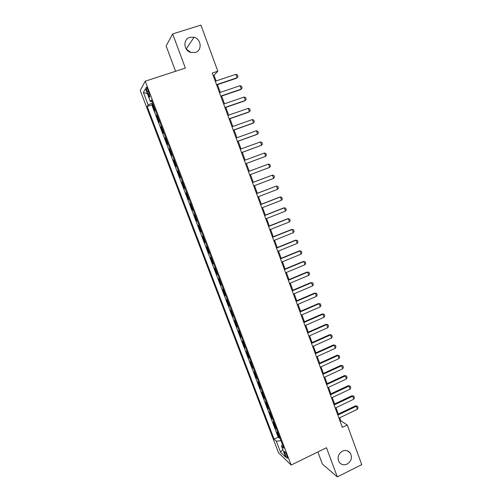 <?xml version="1.0" encoding="UTF-8"?>
<svg xmlns="http://www.w3.org/2000/svg" width="502" height="502" viewBox="0 0 502 502"><rect width="100%" height="100%" fill="white"/><g stroke="black" fill="none" stroke-linecap="round" stroke-linejoin="round"><path stroke-width="0.75" d="M342.377 451.154C345.432 449.861 347.999 450.407 350.082 452.785C352.517 457.259 351.538 461.031 347.146 464.086C344.027 465.417 341.416 464.839 339.321 462.355C336.999 457.868 338.022 454.134 342.377 451.154M186.236 48.989L190.961 52.522M189.762 37.336L193.992 37.28C201.377 38.93 202.413 50.602 195.347 52.484L190.534 52.384C183.512 50.288 182.935 39.112 189.762 37.336M287.094 455.941C285.688 452.666 284.76 451.229 284.295 451.624L284.841 453.795C286.24 457.052 287.169 458.489 287.646 458.106L287.094 455.941M317.86 451.957L322.397 464.099L337.319 476.9L361.754 464.614L347.258 424.993L340.795 420.814L339.691 417.796M140.246 90.492L278.459 452.666L291.122 465.053L145.235 81.186L140.246 90.492M145.235 81.186L185.357 68.084L172.669 33.935L166.112 45.939L175.581 71.271M155.344 110.264L154.842 110.942L152.275 104.184L152.947 103.964M157.057 114.782L156.555 115.435L157.22 115.209M156.555 115.435L159.109 122.155L159.63 121.54M163.903 132.773L163.363 133.331L160.816 126.629L161.481 126.404M168.151 143.955L167.593 144.457L165.058 137.786L165.716 137.554M172.387 155.093L171.803 155.532L169.281 148.893L169.94 148.655M176.604 166.187L176.001 166.564L173.485 159.95L174.144 159.718M180.802 177.231L180.18 177.551L177.677 170.969L178.329 170.73M184.987 188.231L184.341 188.495L181.849 181.937L182.502 181.693M186.656 192.617L186.004 192.856L188.488 199.388L189.135 199.15M190.81 203.548L190.139 203.737L192.617 210.244L193.264 209.999M194.952 214.442L194.261 214.567L196.728 221.049L197.374 220.798M199.074 225.285L198.365 225.36L200.819 231.811L201.465 231.56M203.184 236.084L202.45 236.103L204.898 242.529L205.538 242.278M207.276 246.846L206.523 246.802L208.957 253.203L209.598 252.952M211.348 257.557L210.576 257.463L212.999 263.839L213.639 263.581M215.402 268.225L214.611 268.074L217.027 274.425L217.661 274.167M219.443 278.848L218.634 278.648L221.037 284.967L221.671 284.709M223.465 289.428L222.637 289.177L225.034 295.471L225.662 295.214M227.475 299.97L226.628 299.663L229.012 305.931L229.64 305.668M231.466 310.462L230.6 310.104L232.978 316.348L233.599 316.084M235.438 320.916L234.553 320.508L236.925 326.727L237.546 326.457M239.398 331.326L238.494 330.862L240.853 337.062L241.475 336.792M243.338 341.699L242.422 341.184L244.769 347.353L245.384 347.083M247.266 352.021L246.331 351.456L248.666 357.606L249.287 357.33M251.176 362.306L250.222 361.697L252.55 367.815L253.165 367.539M255.072 372.553L254.1 371.888L256.422 377.987L257.03 377.711M258.95 382.756L257.965 382.041L260.274 388.115L260.883 387.839M262.816 392.922L261.812 392.156L264.108 398.205L264.717 397.929M266.662 403.043L265.64 402.227L267.93 408.258L268.539 407.975M270.496 413.121L269.455 412.261L271.739 418.266L272.348 417.984M274.318 423.167L273.257 422.257L275.535 428.237L276.138 427.949M216.098 80.947L214.015 75.262L217.805 71.209L212.277 73.041L342.345 427.378L347.258 424.993M147.073 91.609L148.059 94.188C149.069 96.673 149.709 97.564 149.966 96.855L147.977 90.065C146.96 87.58 146.327 86.689 146.076 87.404L147.073 91.609L148.397 91.169M282.507 444.709L281.44 446.002L283.856 448.261L151.422 99.954L150.368 101.573L151.943 101.329M281.44 446.002L285.694 457.196L280.53 452.202L276.357 441.252L274.092 439.137L147.186 106.455L148.165 104.949L143.39 92.431L145.486 88.728L150.368 101.573M152.275 104.184L151.786 104.905L278.215 437.173L279.313 438.164L279.909 437.882M278.121 433.17L277.048 432.216L279.313 438.164M276.596 429.172L275.535 428.237M272.787 419.151L271.739 418.266M268.965 409.092L267.93 408.258M265.125 398.996L264.108 398.205M261.272 388.862L260.274 388.115M257.4 378.677L256.422 377.987M253.516 368.462L252.55 367.815M249.613 358.202L248.666 357.606M245.698 347.899L244.769 347.353M241.763 337.551L240.853 337.062M237.816 327.166L236.925 326.727M233.85 316.743L232.978 316.348M229.866 306.27L229.012 305.931M225.869 295.76L225.034 295.471M221.859 285.205L221.037 284.967M217.83 274.6L217.027 274.425M213.783 263.964L212.999 263.839M209.717 253.278L208.957 253.203M205.638 242.548L204.898 242.529M201.54 231.773L200.819 231.811M197.43 220.955L196.728 221.049M193.301 210.093L192.617 210.244M189.154 199.181L188.488 199.388M181.849 181.937L182.477 181.636M177.677 170.969L178.285 170.611M173.485 159.95L174.075 159.536M169.281 148.893L169.852 148.416M165.058 137.786L165.604 137.253M160.816 126.629L161.343 126.04M172.669 33.935L200.932 25.1L217.805 71.209M337.319 476.9L326.482 447.74L291.122 465.053M338.31 414.05L335.976 407.68M334.608 403.953L332.255 397.534M330.893 393.819L328.515 387.343M327.16 383.647L324.763 377.109M323.413 373.432L320.991 366.837M319.648 363.172L317.208 356.52M315.871 352.875L313.411 346.167M312.075 342.533L309.596 335.769M308.266 332.155L305.762 325.327M304.444 321.732L301.915 314.842M300.604 311.265L298.056 304.312M296.745 300.754L294.178 293.745M292.879 290.206L290.281 283.134M288.989 279.608L286.372 272.479M285.086 268.972L282.444 261.78M281.17 258.292L278.503 251.031M277.229 247.568L274.544 240.245M273.283 236.793L270.572 229.414M269.31 225.982L266.581 218.533M265.332 215.12L262.571 207.608M261.329 204.22L258.549 196.64M257.313 193.27L254.508 185.627M253.278 182.276L250.448 174.564M249.224 171.232L246.382 163.476M245.152 160.119L242.303 152.357M241.054 148.95L238.205 141.194M236.938 137.736L234.089 129.98M232.802 126.473L229.96 118.717M228.655 115.165L225.812 107.409M224.488 103.807L221.646 96.058M220.303 92.399L217.46 84.65M213.193 75.532L214.015 75.262M340.061 421.165L340.795 420.814M152.539 102.891L148.165 104.949M151.786 104.905L147.186 106.455M278.215 437.173L274.092 439.137M276.357 441.252L280.969 440.662M147.375 93.698L143.39 92.431M280.53 452.202L282.758 449.478M215.283 81.217L235.89 74.315L237.383 74.905L238.004 76.611L236.624 78.205L216.644 84.926M235.89 74.315L237.132 77.735L216.544 84.662M219.487 92.675L240.019 85.704L241.5 86.262L242.121 87.963L240.734 89.544L220.83 96.334M240.019 85.704L241.255 89.105L220.742 96.102M223.672 104.083L244.135 97.037L245.603 97.583L246.218 99.277L244.832 100.833L224.996 107.692M244.135 97.037L245.365 100.431L224.927 107.497M227.845 115.447L248.233 108.332L249.689 108.846L250.303 110.534L248.91 112.071L229.15 119.005M248.233 108.332L249.456 111.708L229.094 118.842M231.999 126.761L252.311 119.57L253.755 120.066L254.363 121.748L252.977 123.266L233.286 130.263M252.311 119.57L253.529 122.934L233.242 130.143M236.135 138.025L256.371 130.765L257.808 131.242L258.417 132.917L257.024 134.417L237.402 141.482M256.371 130.765L257.589 134.116L237.371 141.395M240.251 149.238L260.412 141.915L261.843 142.367L262.446 144.036L261.624 145.254L241.5 152.652M260.412 141.915L261.624 145.254L241.481 152.595M244.348 160.414L264.441 153.016L265.859 153.449L266.462 155.112L265.646 156.342L245.585 163.771M264.441 153.016L265.646 156.342L245.578 163.752M269.656 167.379L268.451 164.072L248.434 171.527L268.451 164.072L269.863 164.487L270.459 166.137L269.656 167.379L249.657 174.865M252.5 182.615L272.448 175.085L273.841 175.474L274.437 177.118L273.64 178.379L253.717 185.928M273.64 178.379L272.448 175.085L252.487 182.571M256.547 193.647L276.426 186.047L277.813 186.418L278.403 188.055L277.619 189.329L257.758 196.947M277.619 189.329L276.426 186.047L256.522 193.571M260.582 204.628L280.386 196.972L281.76 197.317L282.356 198.949L281.572 200.235L261.787 207.916M281.572 200.235L280.386 196.972L279.765 197.091L260.544 204.521M264.598 215.571L284.333 207.847L285.701 208.173L286.284 209.798L285.512 211.097L265.796 218.841M285.512 211.097L284.333 207.847L283.699 207.935L264.548 215.427M268.595 226.465L288.261 218.671L289.616 218.979L290.2 220.598L289.434 221.915L269.794 229.721M289.434 221.915L288.261 218.671L287.621 218.734L268.532 226.289M272.58 237.314L292.177 229.458L293.519 229.747L294.103 231.359L293.344 232.683L273.766 240.558M293.344 232.683L292.177 229.458L291.524 229.489L272.504 237.107M276.546 248.113L296.073 240.201L297.404 240.464L297.987 242.071L297.234 243.414L277.731 251.351M297.234 243.414L296.073 240.201L295.408 240.201L276.458 247.881M280.492 258.875L299.951 250.9L301.275 251.144L301.859 252.744L301.112 254.1L281.672 262.094M301.112 254.1L299.951 250.9L299.28 250.868L280.392 258.605M284.427 269.593L303.817 261.548L305.134 261.78L305.712 263.368L304.971 264.736L285.6 272.799M304.971 264.736L303.817 261.548L303.139 261.492L284.314 269.292M288.343 280.26L307.663 272.159L308.975 272.366L309.546 273.954L308.818 275.334L289.516 283.454M308.818 275.334L307.663 272.159L306.973 272.071L288.223 279.934M292.246 290.89L311.497 282.726L310.801 282.607L312.796 282.915L313.367 284.496L312.646 285.889L293.413 294.072M292.114 290.526L310.801 282.607M312.646 285.889L311.497 282.726L312.796 282.915M296.13 301.476L315.319 293.256L314.61 293.105L316.605 293.419L317.176 294.994L316.461 296.4L297.291 304.645M295.985 301.081L314.61 293.105M316.461 296.4L315.319 293.256L316.605 293.419M300.001 312.018L319.121 303.735L318.4 303.553L320.395 303.886L320.966 305.448L320.257 306.873L301.156 315.174M299.845 311.591L318.4 303.553M320.257 306.873L319.121 303.735L320.395 303.886M303.854 322.516L322.905 314.177L322.177 313.97L324.173 314.302L324.738 315.865L324.041 317.295L305.003 325.66M303.685 322.058L322.177 313.97M324.041 317.295L322.905 314.177L324.173 314.302M307.688 332.97L326.676 324.568L325.942 324.336L327.938 324.681L328.503 326.237L327.806 327.68L308.837 336.102M307.513 332.487L325.942 324.336M327.806 327.68L326.676 324.568L327.938 324.681M311.51 343.387L330.435 334.928L329.688 334.665L331.684 335.016L332.249 336.566L331.558 338.028L312.658 346.499M311.322 342.872L329.688 334.665M331.558 338.028L330.435 334.928L331.684 335.016M315.319 353.759L334.175 345.238L333.422 344.949L335.418 345.313L335.976 346.857L335.298 348.325L316.461 356.859M315.118 353.213L333.422 344.949M335.298 348.325L334.175 345.238L335.418 345.313M319.109 364.088L337.902 355.51L337.143 355.196L339.132 355.567L339.691 357.104L339.019 358.585L320.245 367.175M318.902 363.511L337.143 355.196M339.019 358.585L337.902 355.51L339.132 355.567M322.886 374.373L341.617 365.745L340.845 365.4L342.835 365.782L343.393 367.307L342.728 368.807L324.016 377.454M322.667 373.77L340.845 365.4M342.728 368.807L341.617 365.745L342.835 365.782M326.651 384.62L345.313 375.935L344.535 375.565L346.524 375.954L347.077 377.479L346.418 378.985L327.775 387.688M326.419 383.992L344.535 375.565M346.418 378.985L345.313 375.935L346.524 375.954M330.398 394.829L348.997 386.088L348.206 385.687L350.201 386.088L350.747 387.6L350.095 389.125L331.515 397.879M330.153 394.164L348.206 385.687M350.095 389.125L348.997 386.088L350.201 386.088M334.125 404.995L352.661 396.197L351.864 395.771L353.86 396.178L354.406 397.691L353.759 399.222L335.242 408.032M333.874 404.305L351.864 395.771M353.759 399.222L352.661 396.197L353.86 396.178M337.84 415.116L356.313 406.262L355.51 405.811L357.499 406.231L358.045 407.737L357.405 409.281L338.957 418.147M337.576 414.401L355.51 405.811M357.405 409.281L356.313 406.262L357.499 406.231M149.351 93.761L148.059 94.188M350.082 452.785L347.409 450.815M193.992 37.28L186.255 48.995M146.521 87.254L146.076 87.404"/></g></svg>
